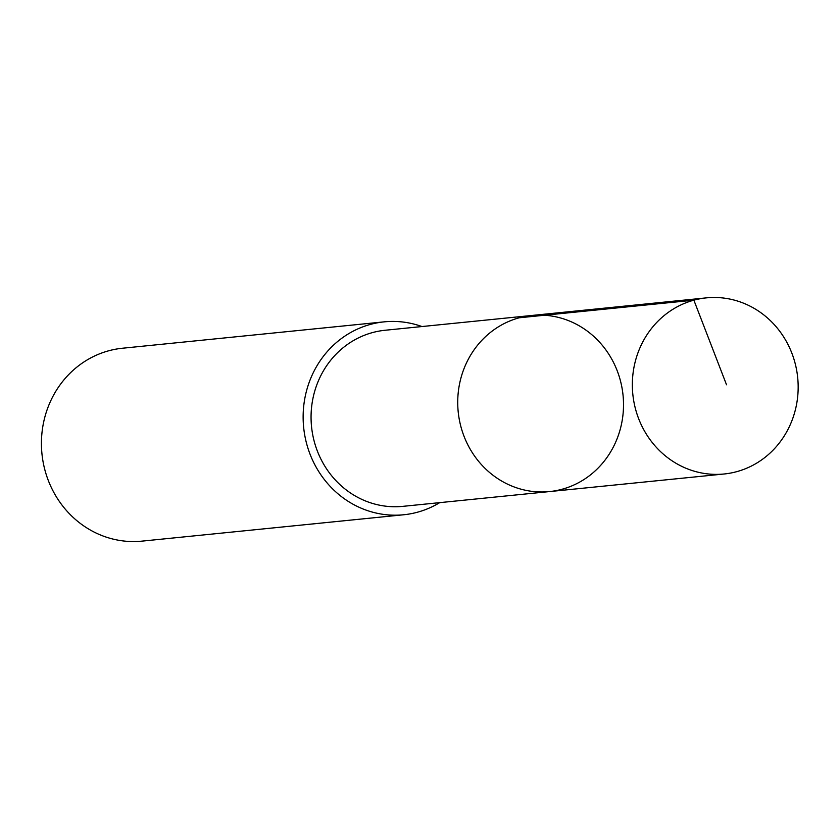 <?xml version="1.0" encoding="UTF-8"?>
<svg xmlns="http://www.w3.org/2000/svg" width="839" height="839" viewBox="0 0 839 839"><rect width="100%" height="100%" fill="white"/><g stroke="black" fill="none" stroke-linecap="round" stroke-linejoin="round"><path stroke-width="1.26" d="M549.493 491.581L402.814 506.357A88.494 82.83 -95.8 0 1 330.912 474.843A88.494 82.83 -95.8 0 1 316.922 384.556A88.494 82.83 -95.8 0 1 385.07 330.262L531.748 315.474A88.504 82.841 84.2 0 0 463.589 369.768A88.504 82.841 84.2 0 0 477.58 460.066A88.504 82.841 84.2 0 0 549.493 491.581A88.504 82.841 84.2 0 0 623.041 395.221A88.504 82.841 84.2 0 0 531.748 315.474A88.504 82.841 84.2 0 0 463.589 369.768A88.504 82.841 84.2 0 0 477.58 460.066A88.504 82.841 84.2 0 0 549.493 491.581L724.12 473.993A88.515 82.851 -95.8 0 1 652.207 442.478A88.515 82.851 -95.8 0 1 638.206 352.17A88.515 82.851 -95.8 0 1 706.375 297.866A88.515 82.851 -95.8 0 1 778.309 329.381A88.515 82.851 -95.8 0 1 792.299 419.689A88.515 82.851 -95.8 0 1 724.12 473.993M439.688 502.645A96.946 90.748 -95.8 0 1 403.664 514.768A96.946 90.748 -95.8 0 1 303.655 427.408A96.946 90.748 -95.8 0 1 384.22 321.851A96.946 90.748 -95.8 0 1 421.944 326.539M403.664 514.768L141.959 541.134A96.946 90.748 -95.8 0 1 41.95 453.784A96.946 90.748 -95.8 0 1 122.515 348.227L384.22 321.851M519.247 317.782L693.874 300.173L726.532 384.786M531.748 315.474L706.375 297.866"/></g></svg>
